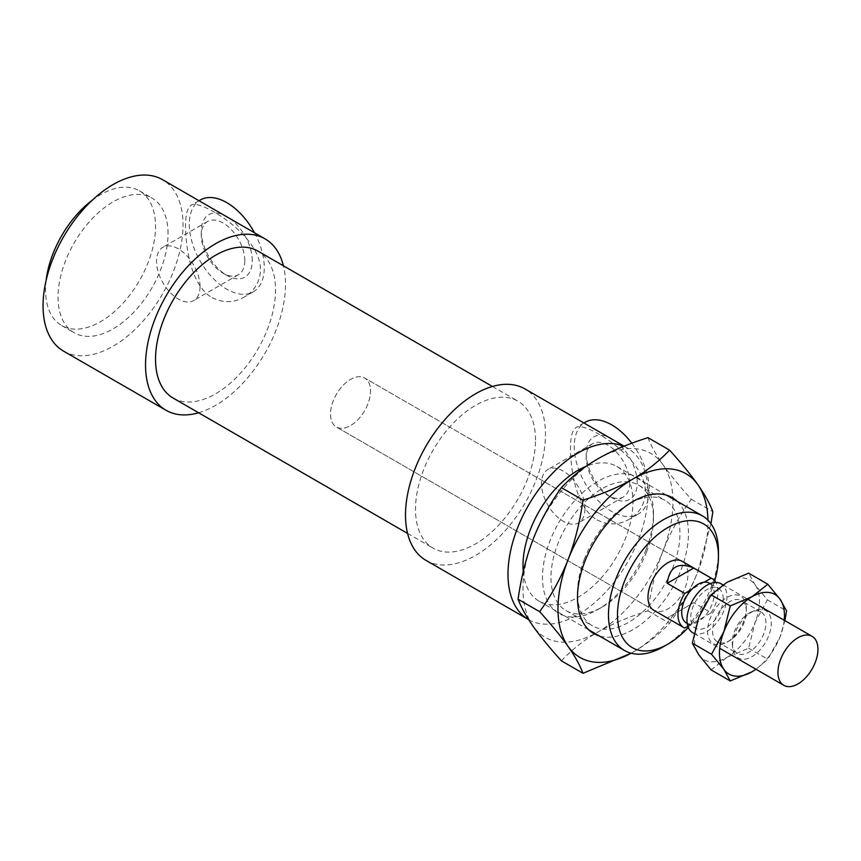 <?xml version="1.0" encoding="UTF-8"?>
<svg xmlns="http://www.w3.org/2000/svg" width="861" height="861" viewBox="0 0 861 861"><rect width="100%" height="100%" fill="white"/><g stroke="black" fill="none" stroke-linecap="round" stroke-linejoin="round"><path stroke-width="0.65" stroke-dasharray="4.3 3.23" d="M663.476 646.686A77.77 44.901 120 0 0 718.461 551.438M714.716 580.82A71.409 41.231 -60 0 1 688.316 627.4M523.24 571.553A77.77 44.901 120 0 0 539.094 601.182A77.77 44.901 120 0 0 599.03 580.346A77.77 44.901 120 0 0 632.975 502.081A77.77 44.901 120 0 0 616.863 466.479A77.77 44.901 120 0 0 586.072 466.35M653.833 610.277L336.371 426.991L653.833 610.277A28.284 16.327 120 0 0 675.627 602.7A28.284 16.327 120 0 0 687.971 574.244A28.284 16.327 120 0 0 682.106 561.297L364.655 378.011A28.284 16.327 120 0 0 336.371 394.338A28.284 16.327 120 0 0 336.371 426.991A28.284 16.327 120 0 0 358.165 419.415A28.284 16.327 120 0 0 370.51 390.959A28.284 16.327 120 0 0 364.655 378.011A28.284 16.327 120 0 0 336.371 394.338A28.284 16.327 120 0 0 336.371 426.991A28.284 16.327 120 0 0 358.165 419.415A28.284 16.327 120 0 0 370.51 390.959A28.284 16.327 120 0 0 364.655 378.011L682.106 561.297M252.273 260.635A36.054 20.815 -120 0 0 226.777 216.477A36.054 20.815 -120 0 0 201.28 231.2A36.054 20.815 -120 0 0 226.777 275.359A36.054 20.815 -120 0 0 252.273 260.635M244.772 260.635A30.759 17.758 -120 0 0 231.351 229.683A30.759 17.758 -120 0 0 207.652 221.449A30.759 17.758 -120 0 0 201.28 235.527A30.759 17.758 -120 0 0 223.031 273.195A30.759 17.758 -120 0 0 238.4 274.713A30.759 17.758 -120 0 0 244.772 260.635M200.032 286.465A30.759 17.758 -120 0 0 186.6 255.523A30.759 17.758 -120 0 0 162.901 247.279A30.759 17.758 -120 0 0 162.901 282.795A30.759 17.758 -120 0 0 193.66 300.554A30.759 17.758 -120 0 0 200.032 286.465M637.226 482.892A36.054 20.815 -120 0 0 611.73 438.723A36.054 20.815 -120 0 0 586.233 453.446A36.054 20.815 -120 0 0 611.73 497.604A36.054 20.815 -120 0 0 637.226 482.892M629.725 482.892A30.759 17.758 -120 0 0 616.304 451.939A30.759 17.758 -120 0 0 592.605 443.695A30.759 17.758 -120 0 0 586.233 457.772A30.759 17.758 -120 0 0 607.974 495.441A30.759 17.758 -120 0 0 623.353 496.969A30.759 17.758 -120 0 0 629.725 482.892M584.985 508.722A30.759 17.758 -120 0 0 571.553 477.769A30.759 17.758 -120 0 0 547.854 469.525A30.759 17.758 -120 0 0 547.854 505.041A30.759 17.758 -120 0 0 578.614 522.799A30.759 17.758 -120 0 0 584.985 508.722M631.813 443.2A53.027 30.619 60 0 1 649.226 489.812A53.027 30.619 60 0 1 638.238 514.092A53.027 30.619 60 0 1 611.73 511.466A53.027 30.619 60 0 1 577.085 464.736A53.027 30.619 60 0 1 585.211 422.245M597.082 519.915C608.006 525.404 618.736 525.188 629.273 519.269C639.519 513.188 644.921 504.094 645.47 491.975C645.373 456.599 583.392 420.652 576.246 427.422C572.35 429.833 570.434 436.925 570.477 448.678C570.703 471.936 576.795 508.442 597.082 519.915M254.501 232.782A53.027 30.619 60 0 1 264.273 267.567A53.027 30.619 60 0 1 253.285 291.836A53.027 30.619 60 0 1 226.777 289.21A53.027 30.619 60 0 1 192.132 242.49A53.027 30.619 60 0 1 200.269 200M212.14 297.669C223.053 303.158 233.783 302.943 244.32 297.013C254.576 290.943 259.968 281.838 260.528 269.73C260.431 234.353 198.45 198.396 191.293 205.176C187.397 207.587 185.481 214.669 185.535 226.432C185.761 249.679 191.842 286.196 212.14 297.669M46.15 280.234A77.77 44.901 120 0 0 61.658 325.533A77.77 44.901 120 0 0 121.584 304.697A77.77 44.901 120 0 0 155.54 226.432A77.77 44.901 120 0 0 139.428 190.83A77.77 44.901 120 0 0 92.439 200.053M168.035 233.654A77.77 44.901 120 0 0 151.923 198.052A77.77 44.901 120 0 0 74.154 242.953A77.77 44.901 120 0 0 74.154 332.755A77.77 44.901 120 0 0 134.09 311.919A77.77 44.901 120 0 0 168.035 233.654M63.553 351.127A98.983 57.149 120 0 0 139.826 324.608A98.983 57.149 120 0 0 183.027 224.99A98.983 57.149 120 0 0 162.535 179.68M198.6 412.763A98.983 57.149 120 0 0 285.518 284.162A98.983 57.149 120 0 0 283.441 265.812M173.104 398.051A84.841 48.98 120 0 0 238.486 375.321A84.841 48.98 120 0 0 275.52 289.931A84.841 48.98 120 0 0 257.945 251.1M535.488 440.025A84.841 48.98 120 0 0 517.913 401.183A84.841 48.98 120 0 0 433.072 450.174A84.841 48.98 120 0 0 433.072 548.134A84.841 48.98 120 0 0 498.454 525.404A84.841 48.98 120 0 0 535.488 440.025M426.001 560.382A98.983 57.149 120 0 0 502.275 533.863A98.983 57.149 120 0 0 545.487 434.256A98.983 57.149 120 0 0 524.984 388.935M528.654 619.651A98.983 57.149 120 0 0 604.874 592.917A98.983 57.149 120 0 0 647.967 493.418A98.983 57.149 120 0 0 627.475 448.107A98.983 57.149 120 0 0 623.838 446.299M687.885 626.238L691.717 624.031A22.978 13.27 120 0 0 704.212 616.81L711.197 612.784L693.697 602.678L667.243 617.961L684.743 628.056M686.475 622.998A22.978 13.27 120 0 0 691.717 624.031L704.212 616.81A22.978 13.27 120 0 0 714.21 593.724A22.978 13.27 120 0 0 709.453 583.209M693.697 602.678L667.243 617.961M704.212 582.176L691.717 589.398M711.197 612.784A28.284 16.327 120 0 0 717.966 591.561A28.284 16.327 120 0 0 715.868 582.477M723.208 598.922A22.978 13.27 120 0 0 718.451 588.397A22.978 13.27 120 0 0 695.473 601.667A22.978 13.27 120 0 0 695.473 628.196A22.978 13.27 120 0 0 713.177 622.04A22.978 13.27 120 0 0 723.208 598.922M692.825 632.792A28.284 16.327 120 0 0 714.619 625.215A28.284 16.327 120 0 0 726.964 596.748A28.284 16.327 120 0 0 721.109 583.812M533.034 626.162A106.054 61.228 -60 0 1 533.034 539.578A106.054 61.228 -60 0 1 597.975 458.784A106.054 61.228 -60 0 1 662.927 464.585A106.054 61.228 -60 0 1 662.927 551.18A106.054 61.228 -60 0 1 597.975 631.963A106.054 61.228 -60 0 1 533.034 626.162M561.383 660.828C572.221 649.388 584.425 639.766 597.975 631.963C611.493 624.139 628.153 617.1 647.967 610.836C651.153 588.493 656.136 568.604 662.927 551.18C669.664 533.723 679.114 516.417 691.265 499.251C679.114 485.755 669.664 474.196 662.927 464.585C656.136 454.942 651.153 445.966 647.967 437.657M710.928 523.714L697.916 571.381C691.168 588.838 681.729 606.144 669.567 623.31C658.73 634.751 646.536 644.372 632.975 652.175L631.135 653.219A106.054 61.228 120 0 0 632.975 652.175A106.054 61.228 120 0 0 697.916 571.381A106.054 61.228 120 0 0 707.946 520.162M691.265 499.251L712.865 511.725M646.041 549.673A78.48 45.31 120 0 0 653.467 513.339A78.48 45.31 120 0 0 597.975 481.299A78.48 45.31 120 0 0 542.484 577.419A78.48 45.31 120 0 0 597.986 609.448A78.48 45.31 120 0 0 646.041 549.673M646.611 551.793A72.464 41.845 -60 0 1 602.237 606.994A72.464 41.845 -60 0 1 566.011 610.6A72.464 41.845 -60 0 1 565.978 526.932A72.464 41.845 -60 0 1 638.453 485.066A72.464 41.845 -60 0 1 653.467 518.247A72.464 41.845 -60 0 1 646.611 551.793M677.112 501.263A78.48 45.31 -60 0 1 672.215 588.235A78.48 45.31 -60 0 1 599.342 635.967M584.35 559.166A72.464 41.845 120 0 0 577.483 592.712A72.464 41.845 120 0 0 592.508 625.893A72.464 41.845 120 0 0 673.098 567.087A72.464 41.845 120 0 0 664.95 500.359A72.464 41.845 120 0 0 628.724 503.965A72.464 41.845 120 0 0 584.35 559.166M647.967 610.836L669.567 623.31M746.336 611.547A23.86 13.776 120 0 0 741.396 600.623A23.86 13.776 120 0 0 717.525 614.399A23.86 13.776 120 0 0 717.536 641.951A23.86 13.776 120 0 0 729.461 640.767A23.86 13.776 120 0 0 746.336 611.547L746.336 608.662A27.401 15.821 -60 0 1 726.964 642.209A27.401 15.821 -60 0 1 707.591 631.027A27.401 15.821 -60 0 1 726.964 597.48A27.401 15.821 -60 0 1 746.336 608.662M765.956 622.88A23.86 13.776 120 0 0 761.016 611.945A23.86 13.776 120 0 0 751.158 612.085A23.86 13.776 120 0 0 732.205 642.36A23.86 13.776 120 0 0 732.334 644.685A23.86 13.776 120 0 0 737.156 653.284A23.86 13.776 120 0 0 755.538 646.891A23.86 13.776 120 0 0 765.956 622.88M711.1 669.88L726.964 657.363L748.629 648.215L755.108 622.363A45.956 26.53 -60 0 1 726.964 657.363A45.956 26.53 -60 0 1 698.82 654.855A45.956 26.53 -60 0 1 698.82 617.326A45.956 26.53 -60 0 1 726.964 582.327A45.956 26.53 -60 0 1 755.108 584.834A45.956 26.53 -60 0 1 755.108 622.363L767.388 599.859L755.108 584.834L748.629 573.168M732.582 645.459A27.401 15.821 -60 0 1 754.344 610.697A27.401 15.821 -60 0 1 771.316 624.021A27.401 15.821 -60 0 1 752.751 656.168A27.401 15.821 -60 0 1 732.733 648.129A27.401 15.821 -60 0 1 732.582 645.459M784.866 620.62L780.098 636.785A45.956 26.53 120 0 0 784.21 620.243M755.926 669.223A45.956 26.53 120 0 0 780.098 636.785L767.818 659.289L756.012 669.277M767.388 599.859L786.577 610.933M748.629 648.215L767.818 659.289M539.094 601.182L588.838 629.897M616.863 466.479L666.608 495.193M223.031 273.195L226.777 275.359M201.28 235.527L201.28 231.2M207.652 221.449L162.901 247.279M238.4 274.713L193.66 300.554M607.974 495.441L611.73 497.604M586.233 457.772L586.233 453.446M592.605 443.695L547.854 469.525M623.353 496.969L578.614 522.799M583.941 422.977L576.246 427.422M638.238 514.092L629.273 519.269M198.988 200.731L191.293 205.176M253.285 291.836L244.32 297.013M61.658 325.533L74.154 332.755M139.428 190.83L151.923 198.052M407.587 533.422L433.072 548.134M492.427 386.471L517.913 401.183M624.128 446.181L627.475 448.107M687.229 623.439L695.473 628.196M710.207 583.64L718.451 588.397M694.063 633.502L719.71 648.311M722.906 584.845L747.983 599.331M653.467 513.339L653.467 518.247M597.975 609.459L602.226 607.005M632.975 501.5L628.724 503.954M577.483 597.62L577.483 592.712M565.989 610.589L592.486 625.882M638.464 485.066L664.961 500.37M729.461 640.767L726.964 642.209M761.016 611.956L741.396 600.623M717.536 641.951L737.156 653.284M754.344 610.697L751.158 612.085M732.733 648.129L732.334 644.685"/><path stroke-width="1.29" d="M718.461 551.438A77.77 44.901 120 0 0 702.361 515.836A77.77 44.901 120 0 0 624.58 560.737A77.77 44.901 120 0 0 624.58 650.539A77.77 44.901 120 0 0 663.476 646.686L667.975 644.093A71.409 41.231 -60 0 1 617.477 614.937A71.409 41.231 -60 0 1 667.964 527.481A71.409 41.231 -60 0 1 718.461 556.636L718.461 551.438M718.461 556.636A71.409 41.231 -60 0 1 714.716 580.82M688.316 627.4A71.409 41.231 -60 0 1 667.975 644.093M586.072 466.35A77.77 44.901 120 0 0 523.24 571.553M715.868 582.477A28.284 16.327 120 0 0 712.101 578.614L682.106 561.297A28.284 16.327 120 0 0 653.833 577.623A28.284 16.327 120 0 0 653.833 610.277L683.828 627.594A28.284 16.327 120 0 0 684.743 628.056L687.885 626.238M583.941 422.977L585.211 422.245A53.027 30.619 60 0 1 631.813 443.2M198.988 200.731L200.269 200A53.027 30.619 60 0 1 254.501 232.782M92.439 200.053A77.77 44.901 120 0 0 46.15 280.234M283.441 265.812A98.983 57.149 120 0 0 265.016 238.852L162.535 179.68A98.983 57.149 120 0 0 63.553 236.829A98.983 57.149 120 0 0 63.553 351.127L166.033 410.288A98.983 57.149 120 0 0 198.6 412.763M265.016 238.852A98.983 57.149 120 0 0 166.033 296.001A98.983 57.149 120 0 0 166.033 410.288M492.427 386.471L257.945 251.1A84.841 48.98 120 0 0 173.104 300.08A84.841 48.98 120 0 0 173.104 398.051L407.587 533.422M624.128 446.181L524.984 388.935A98.983 57.149 120 0 0 426.001 446.084A98.983 57.149 120 0 0 426.001 560.382L528.493 619.554A98.983 57.149 120 0 0 528.654 619.651M623.838 446.299A98.983 57.149 120 0 0 526.771 508.313A98.983 57.149 120 0 0 528.493 619.554M667.243 583.317C669.46 566.807 678.285 561.716 693.697 568.045L711.197 578.151L704.212 582.176A22.978 13.27 120 0 0 691.717 589.398L684.743 593.423L667.243 583.317L693.697 568.045M712.101 578.614A28.284 16.327 120 0 0 711.197 578.151M710.207 583.64L709.453 583.209A22.978 13.27 120 0 0 704.212 582.176M684.743 593.423A28.284 16.327 120 0 0 683.828 627.594M691.717 589.398A22.978 13.27 120 0 0 686.475 622.998L687.229 623.439M722.906 584.845L721.109 583.812A28.284 16.327 120 0 0 692.825 600.139A28.284 16.327 120 0 0 692.825 632.792L694.063 633.502M817.95 649.28A28.284 16.327 120 0 0 812.095 636.344A28.284 16.327 120 0 0 783.811 652.67A28.284 16.327 120 0 0 783.811 685.324A28.284 16.327 120 0 0 805.605 677.747A28.284 16.327 120 0 0 817.95 649.28M669.567 450.131C681.729 463.616 691.168 475.175 697.916 484.786A106.054 61.228 120 0 0 632.975 478.985A106.054 61.228 120 0 0 568.034 559.779A106.054 61.228 120 0 0 568.034 646.374C561.286 636.753 551.836 625.204 539.686 611.708C551.836 594.542 561.286 577.236 568.034 559.779C574.825 542.355 579.808 522.466 582.983 500.123C602.797 493.859 619.457 486.82 632.975 478.985C646.536 471.193 658.73 461.571 669.567 450.131L647.967 437.657C628.153 443.91 611.493 450.96 597.975 458.784C584.425 466.587 572.221 476.208 561.383 487.649C549.232 504.815 539.782 522.121 533.034 539.578C526.243 557.002 521.26 576.892 518.085 599.234C521.26 607.554 526.243 616.53 533.034 626.162C539.782 635.784 549.232 647.332 561.383 660.828L582.983 673.302C579.808 664.993 574.825 656.017 568.034 646.374A106.054 61.228 120 0 0 631.124 653.219L582.983 673.302M707.946 520.162A106.054 61.228 120 0 0 697.916 484.786C704.707 494.429 709.69 503.405 712.865 511.725L710.928 523.714M561.383 487.649L582.983 500.123M518.085 599.234L539.686 611.708M599.342 635.967A78.48 45.31 -60 0 1 577.483 597.62A78.48 45.31 -60 0 1 584.92 561.286A78.48 45.31 -60 0 1 632.964 501.511A78.48 45.31 -60 0 1 677.112 501.263M711.53 654.263L723.821 631.759A45.956 26.53 120 0 0 723.821 669.288L711.53 654.263L692.341 643.189L698.82 654.855L711.1 669.88L730.289 680.954L723.821 669.288A45.956 26.53 120 0 0 751.954 671.795A45.956 26.53 120 0 0 755.926 669.223M730.289 605.907L751.954 596.748A45.956 26.53 120 0 0 723.821 631.759L730.289 605.907L711.1 594.833L698.82 617.326L692.341 643.189M751.954 596.748L767.818 584.242L780.098 599.267A45.956 26.53 120 0 0 751.954 596.748M784.21 620.243A45.956 26.53 120 0 0 780.098 599.267L786.577 610.933L784.866 620.62M756.012 669.277L751.954 671.795L730.289 680.954M767.818 584.242L748.629 573.168L726.964 582.327L711.1 594.833M588.838 629.897L624.58 650.539M666.608 495.193L702.361 515.836M719.71 648.311L783.811 685.324M747.983 599.331L812.095 636.344"/></g></svg>
